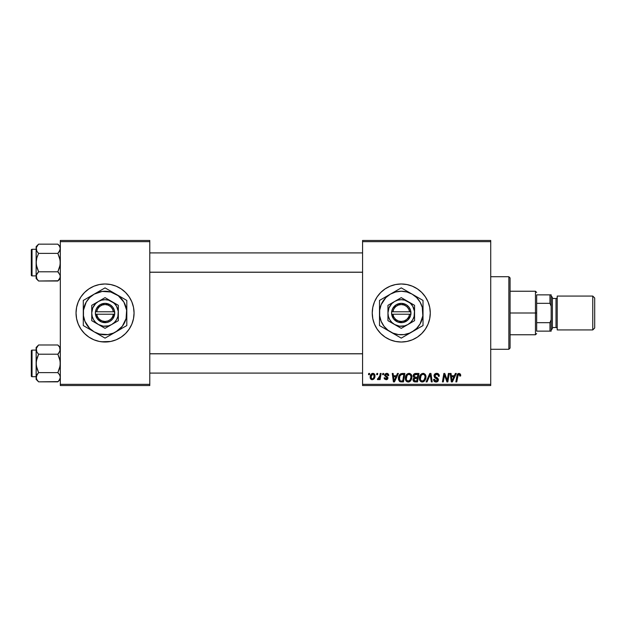 <?xml version="1.0" encoding="UTF-8"?>
<svg xmlns="http://www.w3.org/2000/svg" width="626" height="626" viewBox="0 0 626 626"><rect width="100%" height="100%" fill="white"/><g stroke="black" fill="none" stroke-linecap="round" stroke-linejoin="round"><path stroke-width="0.94" d="M401.258 283.985A29.015 29.015 0 0 0 372.243 313A29.015 29.015 0 0 0 401.258 342.015A29.015 29.015 0 0 1 372.243 313A29.015 29.015 0 0 1 401.258 283.985L406.916 284.54L412.362 286.192L417.378 288.876L421.775 292.483L425.383 296.88L428.067 301.896L429.718 307.343L430.273 313L429.718 318.657L428.067 324.104L425.383 329.12L421.775 333.517L417.378 337.124L412.362 339.808L406.916 341.46L401.258 342.015L395.601 341.46L390.154 339.808L385.139 337.124L380.741 333.517L377.134 329.12L374.45 324.104L372.799 318.657L372.243 313L372.799 307.343L374.45 301.896L377.134 296.88L380.741 292.483L385.139 288.876L390.154 286.192L395.601 284.54L401.258 283.985A29.015 29.015 0 0 1 430.273 313A29.015 29.015 0 0 1 401.258 342.015A29.015 29.015 0 0 0 430.273 313A29.015 29.015 0 0 0 401.258 283.985M99.385 284.54L105.051 283.985L110.708 284.54L116.154 286.192L121.17 288.876L125.568 292.483L129.175 296.88L131.859 301.896L133.51 307.343L134.066 313L133.51 318.657L131.859 324.104L129.175 329.12L125.568 333.517L121.17 337.124L116.154 339.808L110.708 341.46L105.051 342.015L99.385 341.46L93.947 339.808L88.931 337.124L84.533 333.517L80.926 329.12L78.242 324.104L76.591 318.657L76.036 313L76.591 307.343L78.242 301.896L80.926 296.88L84.533 292.483L88.931 288.876L93.947 286.192L99.385 284.54L105.051 283.985A29.015 29.015 0 0 0 76.036 313A29.015 29.015 0 0 0 105.051 342.015A29.015 29.015 0 0 1 76.036 313A29.015 29.015 0 0 1 105.051 283.985L108.838 284.235M362.571 240.462L490.721 240.462L490.721 241.667L362.571 241.667L362.571 384.333L490.721 384.333L490.721 240.462L362.571 240.462L362.571 241.667L362.571 240.462M405.327 378.253L405.828 375.772L407.409 373.824L409.662 373.417L411.305 374.669L411.908 376.672L411.665 378.98L409.654 381.688L407.917 382.009L406.681 381.524L405.671 380.217L405.327 378.253C405.265 380.397 406.243 381.657 408.246 382.024L410.758 380.749L411.916 377.001C411.931 374.919 410.961 373.699 409.013 373.339C406.54 373.925 405.312 375.569 405.327 378.253L405.468 379.575M397.455 373.448L396.415 375.756L397.455 373.448L398.402 373.448L394.474 381.915L393.402 381.915L392.244 373.448L393.128 373.448L393.41 375.756L396.415 375.756L393.41 375.756L393.128 373.448L392.244 373.448L393.402 381.915L394.474 381.915L398.402 373.448L397.455 373.448L398.402 373.448L394.474 381.915L393.402 381.915L392.244 373.448L393.128 373.448M460.72 375.209L458.991 373.339L460.501 374.152L460.642 375.976L459.758 376.085L459.312 374.403L458.209 374.645L456.761 381.915L455.869 381.915L457.277 374.465L458.991 373.339L456.917 375.71L455.869 381.915L456.761 381.915L457.778 375.921L458.928 374.332L459.844 375.35L459.758 376.085L460.642 375.976L460.72 375.209L460.642 375.976L459.758 376.085L459.789 374.966M434.014 375.827L434.788 374.012L436.948 373.346L438.685 374.105L439.288 376.203L438.411 376.312L438.122 374.966L437.058 374.364L435.696 374.512L434.921 375.436L435.18 376.555L438.263 378.973L438.255 380.678L437.371 381.711L435.555 381.993L433.967 380.96L433.575 379.387L434.452 379.301L434.71 380.381L435.759 381.015L437.081 380.757L437.527 379.833L434.554 377.447L434.014 375.827L437.527 379.833L436.072 381.031L434.452 379.301L433.568 379.575C433.685 381.109 434.507 381.93 436.04 382.024C437.504 381.977 438.294 381.226 438.411 379.779L437.41 377.924L435.117 376.484L434.89 375.749L436.612 374.332L438.184 375.06L438.411 376.312L439.288 376.203C439.311 374.387 438.443 373.432 436.666 373.339C435.054 373.409 434.17 374.238 434.014 375.827L434.061 375.318M427.049 381.915L426.103 381.915L429.796 373.448L430.923 373.448L432.214 381.915L431.33 381.915L430.218 374.661L427.049 381.915L426.103 381.915L427.049 381.915L430.218 374.661L431.33 381.915L432.214 381.915L430.923 373.448L429.796 373.448L430.923 373.448L432.214 381.915L431.33 381.915M419.397 378.253L419.889 375.772L421.478 373.824L423.732 373.417L425.375 374.669L425.977 376.672L425.735 378.98L423.724 381.688L421.979 382.009L420.75 381.524L419.741 380.217L419.397 378.253C419.334 380.397 420.312 381.657 422.315 382.024L424.827 380.749L425.985 377.001C426.001 374.919 425.031 373.699 423.082 373.339C420.609 373.925 419.381 375.569 419.397 378.253L419.397 378.253M368.518 374.661L368.722 373.448L369.606 373.448L369.418 374.661L368.518 374.661L369.418 374.661L369.606 373.448L368.722 373.448L369.606 373.448L369.418 374.661L368.518 374.661L368.722 373.448L368.518 374.661M415.562 373.448C414.044 373.644 413.23 374.52 413.129 376.085L413.52 374.661L414.6 373.659L418.95 373.448L417.526 381.915L414.475 381.852L413.285 381.015L413.082 379.231L414.185 377.791L413.129 376.085L414.185 377.791L413.019 379.857L414.185 381.774L417.526 381.915L418.95 373.448L415.562 373.448L418.95 373.448L417.526 381.915L415.061 381.907M455.376 373.448L454.335 375.756L455.376 373.448L456.331 373.448L452.395 381.915L451.323 381.915L450.164 373.448L451.049 373.448L451.33 375.756L454.335 375.756L451.33 375.756L451.049 373.448L450.164 373.448L451.323 381.915L452.395 381.915L456.331 373.448L455.376 373.448L456.331 373.448L452.395 381.915L451.323 381.915L450.164 373.448L451.049 373.448M447.496 378.613L448.396 373.448L447.496 378.613L448.396 373.448L449.288 373.448L447.84 381.915L446.917 381.915L444.491 374.731L443.318 381.915L442.425 381.915L443.857 373.448L444.781 373.448L447.222 380.624L447.496 378.613L447.222 380.624L444.781 373.448L443.857 373.448L442.425 381.915L443.318 381.915L444.491 374.731L446.917 381.915L447.84 381.915L449.288 373.448L448.396 373.448L449.288 373.448L447.84 381.915L446.917 381.915M388.73 375.428C388.668 374.09 387.971 373.393 386.625 373.339L388.01 373.753L388.66 374.802L388.73 375.537L387.846 375.647L386.923 374.145L385.452 374.849L385.655 375.639L387.776 377.181L387.83 378.66L386.297 379.708L384.427 378.949L384.114 377.846L384.99 377.736L385.921 378.926L387.064 378.276L386.931 377.501L384.661 375.725L384.92 374.058L386.625 373.339L384.552 375.123L387.079 378.096L386.156 378.949L384.99 377.736L384.114 377.846L386.117 379.716L387.956 377.963L385.428 375.052L386.586 374.113L387.846 375.647L388.73 375.428L387.838 375.365M401.188 373.605L404.881 373.448L403.457 381.915L400.022 381.719L398.598 379.982L398.746 376.312L399.826 374.442L401.023 373.652C399.224 374.692 398.347 376.289 398.402 378.448L400.264 381.805L403.457 381.915L404.881 373.448L402.377 373.448L404.881 373.448L403.457 381.915L401.344 381.915M372.893 373.339C371.015 373.816 370.099 375.076 370.154 377.142L370.788 374.653L371.672 373.722L373.119 373.354L374.473 374.09L374.849 377.126L373.479 379.356L371.312 379.512L370.154 377.142C370.115 378.636 370.795 379.489 372.204 379.716C374.145 379.246 375.076 377.94 374.99 375.796C374.99 374.34 374.285 373.526 372.893 373.339L373.339 373.386M376.656 374.661L376.86 373.448L377.736 373.448L377.556 374.661L376.656 374.661L377.556 374.661L377.736 373.448L376.86 373.448L377.736 373.448L377.556 374.661L376.656 374.661L376.86 373.448L376.656 374.661M379.724 376.336L380.248 373.448L381.14 373.448L380.099 379.606L379.207 379.606L379.434 378.331L378.495 379.552L377.408 379.489L377.76 378.534L379.059 378.143L379.802 375.913L377.408 379.489L378.002 379.716L379.434 378.331L379.207 379.606L380.099 379.606L381.14 373.448L380.248 373.448L381.14 373.448L380.099 379.606L379.207 379.606M382.588 374.661L382.791 373.448L383.675 373.448L383.488 374.661L382.588 374.661L383.488 374.661L383.675 373.448L382.791 373.448L383.675 373.448L383.488 374.661L382.588 374.661L382.791 373.448L382.588 374.661M362.571 385.538L490.721 385.538L490.721 241.667L362.571 241.667L362.571 385.538L362.571 384.333L490.721 384.333L490.721 385.538L362.571 385.538M110.708 341.46L101.263 341.765M60.315 240.462L149.786 240.462L149.786 241.667L60.315 241.667L60.315 384.333L149.786 384.333L149.786 240.462L60.315 240.462L60.315 241.667L60.315 240.462M60.315 385.538L149.786 385.538L149.786 241.667L60.315 241.667L60.315 385.538L60.315 384.333L149.786 384.333L149.786 385.538L60.315 385.538M105.051 342.015A29.015 29.015 0 0 0 134.066 313A29.015 29.015 0 0 0 105.051 283.985A29.015 29.015 0 0 1 134.066 313A29.015 29.015 0 0 1 105.051 342.015M417.378 337.124L421.775 333.517M425.383 296.88L421.775 292.483M412.362 286.192L410.679 285.558M385.139 288.876L380.741 292.483M377.134 296.88L374.45 301.896M377.134 329.12L380.741 333.517M390.154 339.808L391.649 340.38M413.896 381.641L413.074 380.451M413.567 378.237L414.185 377.791M413.144 375.835L413.309 375.107M413.34 375.021L413.809 374.254M414.169 373.91L415.061 373.503M414.686 374.755L417.894 374.442L417.417 377.298L415.547 377.298L414.005 376.109L414.13 375.459M414.076 375.616L415.813 374.45L414.076 375.623M415.625 374.458L416.032 374.442M414.522 380.851L415.288 380.921L413.896 379.818L414.201 380.655M414.271 378.753L417.245 378.284L416.799 380.921L415.288 380.921L416.799 380.921L417.245 378.284L414.381 378.636L414.115 380.553M414.021 375.858L414.083 376.617M414.005 376.109L414.522 377.126M414.334 377.008L417.417 377.298L417.894 374.442L415.061 374.575M415.007 374.591L414.49 374.904M416.243 374.442L415.382 374.481M415.813 378.284L415.069 378.347M414.78 380.898L415.288 380.921M425.602 375.099L425.946 376.351M425.93 377.987L425.735 378.98M420.062 380.804L419.741 380.217M419.537 379.583L419.428 378.918M419.443 377.408L419.506 377.008M419.733 376.171L419.608 376.578M424.858 378.753L425.109 376.962L424.138 380.092L422.347 381.031L423.199 380.843M421.079 375.514L420.375 379.286L421.063 380.514L422.347 381.031C420.93 380.757 420.242 379.865 420.273 378.347L420.336 379.098M420.281 378.01L420.273 378.347C420.218 376.242 421.134 374.896 423.019 374.332L422.386 374.442M423.732 374.473L423.019 374.332C424.42 374.598 425.117 375.475 425.109 376.962L424.733 375.389L423.747 374.481M424.389 379.763L423.348 380.772L424.897 378.62M422.683 374.364L421.564 374.943M421.775 374.771L420.633 376.382M430.218 374.661L430.046 375.091M429.796 373.448L426.103 381.915L429.796 373.448M437.206 373.378L437.754 373.495M439.006 374.622L439.17 375.099M439.288 376.203L438.411 376.312M438.411 376.038L438.122 374.966M437.496 374.489L435.993 374.403M434.906 375.537L435.18 376.555M435.117 376.484L434.89 375.749L435.117 376.484L437.629 378.096M436.627 377.455L437.331 377.869M438.27 378.98L438.388 379.473M438.372 380.232L438.043 381.077M438.028 381.101L437.457 381.657M436.948 381.891L436.494 381.993M435.532 381.985L434.264 381.351M434.577 381.617L433.615 380.076M433.568 379.575L434.452 379.301M434.913 380.624L435.907 381.031M435.915 381.031L436.338 381.023M437.504 380.099L437.198 379.074L435.68 378.19M434.201 374.833L434.428 374.418M434.444 374.395L434.921 373.894M459.758 376.085L459.844 375.35L458.795 374.34M459.476 374.497L458.928 374.332M457.817 375.694L456.761 381.915L455.869 381.915L456.957 375.498M457.191 374.661L458.036 373.589M457.778 375.921L457.856 375.49M451.761 378.879L451.456 376.75L453.85 376.75L451.98 380.991L453.85 376.75L451.456 376.75L451.941 380.459M451.815 379.325L451.87 379.739M445.548 378.143L445.767 378.722M445.109 376.891L445.25 377.314M444.82 375.976L445.055 376.727M444.178 376.954L443.318 381.915L442.425 381.915L443.857 373.448L444.781 373.448L446.541 378.315M387.713 374.817L387.244 374.27M387.04 374.176L386.179 374.16M385.655 374.458L385.702 375.686M385.428 375.052L386.461 376.171L385.655 375.639M387.627 379.02L387.15 379.458M386.923 379.567L385.921 379.708M384.114 377.846L384.99 377.736L385.256 378.566M385.694 378.871L386.461 378.902M387.064 378.276L386.156 378.949L386.962 377.548M387.071 378.19L386.078 376.954M387.079 378.096L384.552 375.123M386.993 377.603L386.265 377.055M387.056 373.37L387.455 373.464M385.906 375.843L386.461 376.171M393.832 378.879L393.535 376.75L395.929 376.75L394.059 380.991L395.929 376.75L393.535 376.75L394.02 380.459M393.895 379.325L393.95 379.739M399.787 381.602L399.372 381.297M398.48 379.481L398.402 378.448M398.543 377.008L398.645 376.609M398.652 376.586L399.02 375.655M401.454 380.921L402.729 380.921L401.454 380.921M399.474 379.818L400.343 380.78L399.278 378.503L399.85 375.991L399.474 379.818M400.327 375.271L401.407 374.583L399.85 375.991M402.048 374.473L400.64 374.974M402.369 374.45L403.825 374.442L402.729 380.921L403.825 374.442L402.268 374.45M399.31 377.854L399.278 378.503C399.224 376.015 400.366 374.661 402.698 374.442M401.822 374.497L401.407 374.583M400.374 375.224L399.936 375.827M411.532 375.107L411.877 376.343M411.916 377.001L411.9 377.501M410.906 380.545L410.515 381.023M409.654 381.688L408.645 382.001M406.963 381.704L406.188 381.054M405.992 380.804L405.671 380.225M405.335 377.814L405.437 377.008M405.445 376.985L405.538 376.578M406.751 374.356L407.401 373.832M410.789 378.753L411.039 376.962L410.069 380.092L408.277 381.031L409.13 380.843M407.01 375.514L406.305 379.286L406.994 380.514L408.277 381.031C406.861 380.757 406.172 379.865 406.204 378.347L406.266 379.098M406.36 377.024L406.204 378.347C406.149 376.242 407.064 374.896 408.95 374.332L408.316 374.442M409.67 374.473L408.95 374.332C410.351 374.598 411.047 375.475 411.039 376.962L410.382 375.005L408.786 374.34M409.694 380.475L410.828 378.62M410.32 379.763L409.654 380.506M408.614 374.364L407.495 374.943M407.706 374.771L406.564 376.382M374.88 374.896L374.966 375.342M374.99 375.796L374.927 376.719M374.849 377.126L374.724 377.572M374.661 377.752L374.371 378.362M374.066 378.8L374.364 378.37M371.742 379.669L371.061 379.356M370.396 378.503L370.623 378.902M370.334 378.339L370.177 377.611M370.193 376.414L370.302 375.858M370.748 374.724L371.445 373.886M372.259 373.44L371.672 373.722M371.946 378.902L371.038 376.907L372.626 374.145M371.218 375.913L371.375 375.475M373.597 378.018L374.113 375.89C374.191 377.439 373.573 378.456 372.243 378.949L372.368 378.941M372.486 378.918L373.307 378.433M371.14 376.187L371.163 378.073M373.19 374.152L374.113 375.89L373.19 374.152L371.609 374.997M378.871 379.207L378.268 379.669M378.135 379.7L377.408 379.489L378.002 379.716L377.408 379.489L377.76 378.534L378.394 378.699M379.364 377.572L379.559 376.993M380.248 373.448L379.802 375.913M414.983 377.259L415.547 377.298M424.999 378.206L425.109 376.962M424.999 376.03L424.843 375.592M423.481 374.387L422.855 374.34M420.429 377.024L420.312 377.681M399.591 376.586L399.411 377.212M400.053 380.624L400.476 380.827M410.93 378.206L411.016 376.492M410.93 376.03L410.773 375.592M373.886 377.337L374.012 376.868M374.09 376.375L374.098 375.584M508.86 349.269L510.073 348.064L510.073 277.936L508.86 276.731L508.86 349.269L508.86 276.731L490.721 276.731L508.86 276.731L510.073 277.936L510.073 348.064L508.86 349.269L490.721 349.269L508.86 349.269M60.135 348.385L59.627 347.234L60.315 349.598L58.844 353.103L60.315 349.598L59.627 347.227L57.85 344.989L38.601 344.989L57.85 344.989L60.315 347.461L57.85 344.989M58.907 373.8L57.85 372.626L59.627 368.158L60.315 363.416L59.627 358.682L57.85 354.206L58.844 353.103L57.85 354.206L38.601 354.206L57.85 354.206L58.844 353.103L57.85 354.206L60.135 361.022L60.135 365.827L57.85 372.626L38.601 372.626L36.824 368.151L36.136 363.416L36.136 379.372L38.601 381.844L36.832 379.614L36.136 377.235L36.824 374.872L38.601 372.626L57.85 372.626L59.619 374.857L60.315 377.235L59.627 379.599L57.85 381.844L38.601 381.844L36.691 379.356M32.028 376.711L32.028 350.114A0.728 0.728 0 0 0 31.3 350.842L31.3 375.991A0.728 0.728 0 0 0 32.028 376.711L36.136 376.711L32.028 376.711A0.728 0.728 0 0 1 31.3 375.991L31.3 350.842A0.728 0.728 0 0 1 32.028 350.114L32.028 376.711M36.136 350.114L32.028 350.114L36.136 350.114M60.315 377.298L59.76 375.115M36.136 347.461L36.136 349.598L36.824 347.234L38.601 344.989L36.136 347.461L36.316 365.811L38.601 372.626L36.316 376.023L36.824 374.872L36.136 379.372L38.601 381.844L58.077 381.602M60.135 378.448L58.813 380.78M36.136 349.527L36.824 351.969L36.316 348.408L38.374 345.231M38.601 372.626L36.832 374.857L37.607 373.73L36.136 377.235L36.316 361.006L38.601 354.206L36.824 351.969L36.136 349.598L36.136 363.416L36.824 358.675L38.601 354.206L37.552 353.025M36.136 349.59L36.824 347.234M38.601 381.844L36.832 379.614M36.316 378.425L36.824 379.599L36.316 378.425M57.85 354.206L60.135 350.81L59.627 347.234M60.143 378.425L59.627 379.599M58.844 373.722L57.85 372.626M362.571 353.807L149.786 353.807L362.571 353.807M149.786 272.193L362.571 272.193L149.786 272.193M60.135 247.552L60.143 249.954L58.844 252.27L60.315 248.765L59.619 246.386L60.135 247.56M57.85 244.156L58.907 245.345L57.85 244.156L38.601 244.156L57.85 244.156L60.315 246.628L57.85 244.156L59.619 246.386M36.316 277.615L36.136 276.402L36.136 278.539L38.601 281.011L36.832 278.781L36.136 276.402L36.824 274.039L38.601 271.794L57.85 271.794L60.135 275.19L60.143 277.592L57.85 281.011L38.601 281.011L36.691 278.523M32.028 275.886L32.028 249.289A0.728 0.728 0 0 0 31.3 250.009L31.3 275.158A0.728 0.728 0 0 0 32.028 275.886L36.136 275.886L32.028 275.886A0.728 0.728 0 0 1 31.3 275.158L31.3 250.009A0.728 0.728 0 0 1 32.028 249.289L32.028 275.886M36.136 249.289L32.028 249.289L36.136 249.289M60.315 276.473L59.76 274.282M58.907 272.975L57.85 271.794L59.627 267.325L60.315 262.584L59.627 257.849L57.85 253.374L58.844 252.278L57.85 253.374L38.601 253.374L57.85 253.374L58.844 252.278L57.85 253.374L60.135 260.189L60.135 264.994L57.85 271.794L38.601 271.794L36.824 274.031L36.136 276.402L36.824 278.766L38.601 281.011L58.077 280.769M59.627 278.766L60.315 276.402L59.627 278.766L57.85 281.011L58.813 279.947M36.316 247.552L38.374 244.398M38.601 244.156L36.136 246.628L36.824 251.136L36.136 248.765L36.824 246.401L38.601 244.156L37.638 245.22M36.136 246.628L36.316 264.978L38.601 271.794L37.615 272.897L38.601 271.794L36.824 267.318L36.136 262.584L36.824 257.842L38.601 253.374L36.824 251.136L36.136 248.765L36.136 262.584L36.824 257.842L38.601 253.374L37.552 252.2M36.136 276.395L36.136 262.584L36.136 278.539L38.601 281.011M36.136 248.702L36.824 246.401M36.136 248.765L36.316 247.575M38.601 271.794L36.316 275.19L36.824 278.766M57.85 253.374L60.135 249.977L60.143 247.575M58.844 272.897L57.85 271.794M38.601 354.206L37.615 353.103M60.315 377.235L60.143 376.046M38.601 253.374L37.615 252.278M36.136 276.402L36.316 277.592M60.315 276.402L60.143 275.213M536.67 294.862L536.67 303.328L536.67 294.862L549.964 294.862L536.67 294.862M536.67 313L536.67 303.328L536.67 322.672L536.67 313L535.457 313L536.67 313M510.073 291.239L535.457 291.239L535.457 313L535.457 291.239L536.67 292.444M510.073 313L535.457 313L510.073 313M536.67 331.138L536.67 322.672L536.67 331.138L551.177 331.138L551.177 319.73L549.964 322.672L536.67 322.672L549.964 322.672L549.964 331.138L549.964 322.672L551.177 319.73L551.177 331.138L536.67 331.138M510.073 334.761L535.457 334.761L535.457 313L535.457 334.761L536.67 333.556M551.177 294.862L549.964 294.862L549.964 303.328L551.177 306.27L551.177 319.73L551.177 294.862L551.177 306.27L549.964 303.328L549.964 294.862L551.177 294.862M536.67 303.328L549.964 303.328L536.67 303.328M592.767 329.925L594.7 327.993L594.7 298.007L592.767 296.075L592.767 329.925L592.767 296.075L557.218 296.075L557.218 329.925L592.767 329.925L557.218 329.925L557.218 296.075L592.767 296.075L594.7 298.007L594.7 327.993L592.767 329.925M551.177 329.925L552.382 328.72L552.382 297.28L551.177 296.075L552.382 297.28L552.382 298.477L556.013 298.492L552.382 298.492L552.382 327.523L556.013 327.508A1.213 1.213 0 0 1 557.218 328.72A1.213 1.213 0 0 0 556.013 327.508L556.013 298.492A1.213 1.213 0 0 0 557.218 297.28A1.213 1.213 0 0 1 556.013 298.492L556.013 327.508L552.382 327.508L552.382 328.72L551.177 329.925M409.631 314.213L392.885 314.213L393.832 317.061L395.718 319.401L398.3 320.927L401.258 321.467L404.216 320.927L406.798 319.401L408.684 317.061L409.631 314.213A8.467 8.467 0 0 1 392.885 314.213L391.665 314.213A9.672 9.672 0 0 0 410.852 314.213L409.631 314.213L410.852 314.213L410.484 315.911L407.659 320.254L402.995 322.515L397.839 322.046L393.66 318.986L391.586 314.213L391.586 311.787L392.705 308.477L396.266 304.713L401.258 303.328L406.251 304.713L408.856 307.014L410.484 310.089L410.93 314.213L392.885 314.213M407.909 301.482L414.561 305.324L401.258 297.647L387.956 305.324L401.258 297.647L387.956 305.324L387.956 320.676L387.956 305.324L387.956 320.676L401.258 328.353L387.956 320.676L401.258 328.353L414.561 320.676L401.258 328.353L414.561 320.676L414.561 313A13.303 13.303 0 0 1 394.607 324.518A13.303 13.303 0 0 1 394.607 301.482A13.303 13.303 0 0 1 414.561 313L414.561 305.324L404.701 300.151L401.258 299.697L397.815 300.151L394.607 301.482L391.853 303.594L388.973 307.914L387.956 313L388.41 316.443L389.74 319.651L391.853 322.406L394.607 324.518L399.521 326.185L404.701 325.849L407.909 324.518L410.664 322.406L412.777 319.651L414.107 316.443L414.443 311.263L412.777 306.349L410.664 303.594L407.909 301.482M423.019 319.463L423.019 313A21.761 21.761 0 0 1 412.143 331.85L416.65 328.392L420.101 323.885L422.832 315.84L422.276 307.366L420.101 302.115L416.65 297.608L412.143 294.15L406.892 291.982L401.258 291.239L395.624 291.982L390.374 294.15L385.866 297.608L381.156 304.674L379.685 310.16L379.685 315.84L381.156 321.326L383.996 326.248L388.01 330.262L392.932 333.102L398.418 334.574L404.099 334.574L409.584 333.102L423.019 325.567L420.429 327.062L423.019 325.567L423.019 300.433L420.429 298.938L423.019 300.433L423.019 303.43L423.019 300.433L401.258 287.874L403.848 289.368L401.258 287.874L379.497 300.433L382.087 298.938L379.497 300.433L379.497 325.567L379.497 322.57L379.497 325.567L401.258 338.126L395.984 335.082L401.258 338.126L417.745 328.611M398.324 289.564L384.771 297.389M404.193 336.436L412.143 331.85A21.761 21.761 0 0 1 390.374 331.85L395.968 335.074M382.423 327.257L390.374 331.85A21.761 21.761 0 0 1 379.497 313L379.497 323.697M379.497 306.529L379.497 313A21.761 21.761 0 0 1 412.143 294.15L406.532 290.918M420.085 298.735L412.143 294.15A21.761 21.761 0 0 1 423.019 313L423.019 302.248M423.019 316.279L423.019 318.133M416.595 329.276L414.975 330.207M421.408 326.498L420.429 327.062M406.548 335.074L407.683 334.417M412.143 331.85L409.302 333.486M394.834 334.417L393.214 333.486M399.638 337.195L398.668 336.631M385.921 329.276L384.771 328.611M390.374 331.85L387.541 330.207M379.497 316.279L379.497 313M379.497 319.456L379.497 318.548M385.921 296.724L387.51 295.808M381.109 299.502L382.087 298.938M379.497 309.714L379.497 308.282M409.279 292.506L407.683 291.583M401.258 287.874L403.848 289.368M395.968 290.926L394.834 291.583M390.374 294.15L393.214 292.514M423.019 309.729L423.019 313M423.019 306.537L423.019 307.452M417.73 297.381L416.595 296.724M414.96 295.785L412.143 294.15M383.996 299.744L382.408 302.115M418.52 326.256L420.101 323.885M392.885 311.787L409.631 311.787L408.684 308.939L406.798 306.599L404.216 305.073L401.258 304.533L398.3 305.073L395.718 306.599L393.832 308.939L392.885 311.787A8.467 8.467 0 0 1 409.631 311.787L410.852 311.787A9.672 9.672 0 0 0 391.665 311.787L409.631 311.787M410.93 314.213L410.93 311.787L410.852 314.213M391.665 314.213L391.586 311.787L391.586 314.213M113.423 314.213L96.67 314.213L97.625 317.061L99.511 319.401L102.093 320.927L105.051 321.467L108.008 320.927L110.591 319.401L112.477 317.061L113.423 314.213A8.467 8.467 0 0 1 96.67 314.213L95.457 314.213A9.672 9.672 0 0 0 114.644 314.213L113.423 314.213L114.644 314.213L112.649 318.986L110.043 321.287L106.788 322.515L101.631 322.046L97.453 318.986L95.379 314.213L95.379 311.787L96.498 308.477L100.058 304.713L105.051 303.328L110.043 304.713L112.649 307.014L114.276 310.089L114.722 314.213L96.67 314.213M111.702 301.482L118.345 305.324L105.051 297.647L91.748 305.324L105.051 297.647L91.748 305.324L91.748 320.676L91.748 305.324L91.748 320.676L105.051 328.353L91.748 320.676L105.051 328.353L118.345 320.676L105.051 328.353L118.345 320.676L118.345 313A13.303 13.303 0 0 1 98.399 324.518A13.303 13.303 0 0 1 98.399 301.482A13.303 13.303 0 0 1 118.345 313L118.345 305.324L108.494 300.151L105.051 299.697L101.608 300.151L98.399 301.482L95.645 303.594L92.765 307.914L91.748 313L92.202 316.443L93.532 319.651L95.645 322.406L98.399 324.518L103.313 326.185L108.494 325.849L111.702 324.518L114.456 322.406L116.569 319.651L117.899 316.443L118.236 311.263L116.569 306.349L114.456 303.594L111.702 301.482M126.812 319.463L126.812 313A21.761 21.761 0 0 1 115.927 331.85L122.313 326.248L126.069 318.634L126.624 310.16L123.893 302.115L118.298 295.738L110.685 291.982L102.21 291.426L94.166 294.15L89.659 297.608L86.2 302.115L83.477 310.16L83.477 315.84L84.94 321.326L89.659 328.392L94.166 331.85L99.417 334.018L107.891 334.574L113.376 333.102L126.812 325.567L124.222 327.062L126.812 325.567L126.812 300.433L124.222 298.938L126.812 300.433L126.812 303.43L126.812 300.433L105.051 287.874L107.641 289.368L105.051 287.874L83.289 300.433L85.879 298.938L83.289 300.433L83.289 325.567L83.289 322.57L83.289 325.567L105.051 338.126L102.461 336.631L105.051 338.126L121.538 328.611M107.641 336.631L115.927 331.85A21.761 21.761 0 0 1 94.166 331.85L99.777 335.082M86.216 327.257L94.166 331.85A21.761 21.761 0 0 1 83.289 313L83.289 323.697M83.289 306.529L83.289 313A21.761 21.761 0 0 1 94.166 294.15L88.563 297.389M102.116 289.564L94.166 294.15A21.761 21.761 0 0 1 115.927 294.15L110.325 290.918M123.87 298.735L115.927 294.15A21.761 21.761 0 0 1 126.812 313L126.812 302.248M126.812 316.279L126.812 318.133M118.791 330.199L120.388 329.276M125.192 326.498L124.222 327.062M110.34 335.074L111.475 334.417M115.927 331.85L113.095 333.486M98.626 334.417L97.007 333.486M103.431 337.195L102.461 336.631M88.579 328.619L89.714 329.276M94.166 331.85L91.326 330.207M83.289 316.279L83.289 313M83.289 319.456L83.289 318.548M89.714 296.724L91.302 295.808M84.901 299.502L85.879 298.938M83.289 309.714L83.289 308.282M111.475 291.583L113.095 292.514M105.051 287.874L107.641 289.368M99.753 290.926L98.626 291.583M94.166 294.15L97.007 292.514M126.812 309.729L126.812 313M126.812 306.537L126.812 307.452M121.522 297.381L120.388 296.724M115.927 294.15L118.768 295.793M87.789 299.744L86.2 302.115M122.313 326.256L123.893 323.885M96.67 311.787L113.423 311.787L112.477 308.939L110.591 306.599L108.008 305.073L105.051 304.533L102.093 305.073L99.511 306.599L97.625 308.939L96.67 311.787A8.467 8.467 0 0 1 113.423 311.787L114.644 311.787A9.672 9.672 0 0 0 95.457 311.787L113.423 311.787M114.722 314.213L114.722 311.787L114.644 314.213M95.457 314.213L95.379 311.787L95.379 314.213M60.315 379.372L57.85 381.844M149.786 373.088L362.571 373.088M149.786 353.745L362.571 353.745M362.571 252.912L149.786 252.912M362.571 272.255L149.786 272.255M60.315 278.539L57.85 281.011"/></g></svg>
